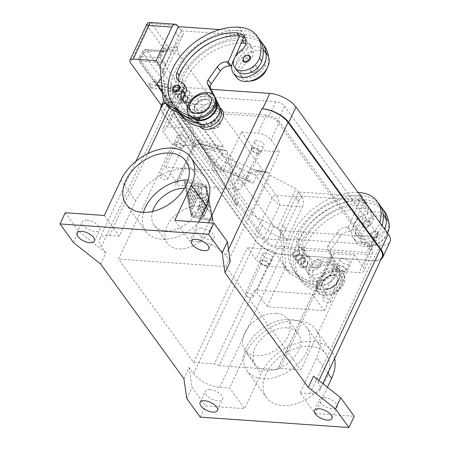 <?xml version="1.0" encoding="UTF-8"?>
<svg xmlns="http://www.w3.org/2000/svg" width="450" height="450" viewBox="0 0 450 450"><rect width="100%" height="100%" fill="white"/><g stroke="black" fill="none" stroke-linecap="round" stroke-linejoin="round"><path stroke-width="0.34" stroke-dasharray="2.25 1.69" d="M324.287 397.541A9.585 4.427 -154.9 0 0 319.736 399.161A9.585 4.427 -154.9 0 0 323.038 405.135A9.585 4.427 -154.9 0 0 332.544 408.909A9.585 4.427 -154.9 0 0 337.095 407.289A9.585 4.427 -154.9 0 0 333.793 401.316A9.585 4.427 -154.9 0 0 324.287 397.541M209.925 389.565A9.585 4.427 -154.9 0 0 205.374 391.185A9.585 4.427 -154.9 0 0 208.676 397.159A9.585 4.427 -154.9 0 0 218.183 400.933A9.585 4.427 -154.9 0 0 222.733 399.313A9.585 4.427 -154.9 0 0 219.431 393.339A9.585 4.427 -154.9 0 0 209.925 389.565M86.867 220.134A9.585 4.427 -154.9 0 0 82.316 221.749A9.585 4.427 -154.9 0 0 85.618 227.722A9.585 4.427 -154.9 0 0 95.124 231.497A9.585 4.427 -154.9 0 0 99.675 229.882A9.585 4.427 -154.9 0 0 96.373 223.909A9.585 4.427 -154.9 0 0 86.867 220.134M201.229 228.111A9.585 4.427 -154.9 0 0 196.678 229.725A9.585 4.427 -154.9 0 0 199.98 235.699A9.585 4.427 -154.9 0 0 209.486 239.473A9.585 4.427 -154.9 0 0 214.037 237.859A9.585 4.427 -154.9 0 0 210.735 231.879A9.585 4.427 -154.9 0 0 201.229 228.111M257.867 153.09A4.286 1.98 25.1 0 1 253.614 151.403A4.286 1.98 25.1 0 1 252.135 148.731A4.286 1.98 25.1 0 1 254.171 148.005A4.286 1.98 25.1 0 1 258.424 149.692A4.286 1.98 25.1 0 1 259.898 152.364A4.286 1.98 25.1 0 1 257.867 153.09M239.091 180.197A4.286 1.98 -154.9 0 0 237.054 180.922A4.286 1.98 -154.9 0 0 238.534 183.594A4.286 1.98 -154.9 0 0 242.786 185.282A4.286 1.98 -154.9 0 0 244.822 184.556A4.286 1.98 -154.9 0 0 243.343 181.884A4.286 1.98 -154.9 0 0 239.091 180.197M257.046 140.451A5.226 2.413 -154.9 0 0 254.565 141.328A5.226 2.413 -154.9 0 0 256.365 144.591A5.226 2.413 -154.9 0 0 261.546 146.649A5.226 2.413 -154.9 0 0 264.032 145.766A5.226 2.413 -154.9 0 0 262.226 142.509A5.226 2.413 -154.9 0 0 257.046 140.451M258.272 153.647A5.226 2.413 25.1 0 1 253.086 151.588A5.226 2.413 25.1 0 1 251.286 148.331A5.226 2.413 25.1 0 1 253.766 147.448A5.226 2.413 25.1 0 1 258.952 149.507A5.226 2.413 25.1 0 1 260.752 152.764A5.226 2.413 25.1 0 1 258.272 153.647M266.209 265.483A4.286 1.98 25.1 0 1 261.962 263.796A4.286 1.98 25.1 0 1 260.483 261.124A4.286 1.98 25.1 0 1 262.519 260.398A4.286 1.98 25.1 0 1 266.771 262.086A4.286 1.98 25.1 0 1 268.245 264.757A4.286 1.98 25.1 0 1 266.209 265.483M247.438 292.59A4.286 1.98 -154.9 0 0 245.402 293.316A4.286 1.98 -154.9 0 0 246.881 295.988A4.286 1.98 -154.9 0 0 251.128 297.675A4.286 1.98 -154.9 0 0 253.164 296.949A4.286 1.98 -154.9 0 0 251.691 294.277A4.286 1.98 -154.9 0 0 247.438 292.59M265.393 252.844A5.226 2.413 -154.9 0 0 262.907 253.727A5.226 2.413 -154.9 0 0 264.713 256.984A5.226 2.413 -154.9 0 0 269.893 259.043A5.226 2.413 -154.9 0 0 272.379 258.159A5.226 2.413 -154.9 0 0 270.574 254.903A5.226 2.413 -154.9 0 0 265.393 252.844M266.614 266.04A5.226 2.413 25.1 0 1 261.433 263.981A5.226 2.413 25.1 0 1 259.633 260.724A5.226 2.413 25.1 0 1 262.114 259.841A5.226 2.413 25.1 0 1 267.294 261.9A5.226 2.413 25.1 0 1 269.1 265.157A5.226 2.413 25.1 0 1 266.614 266.04M343.406 270.866A4.286 1.98 25.1 0 1 339.154 269.179A4.286 1.98 25.1 0 1 337.674 266.507A4.286 1.98 25.1 0 1 339.711 265.781A4.286 1.98 25.1 0 1 343.963 267.469A4.286 1.98 25.1 0 1 345.442 270.141A4.286 1.98 25.1 0 1 343.406 270.866M324.63 297.973A4.286 1.98 -154.9 0 0 322.599 298.699A4.286 1.98 -154.9 0 0 324.073 301.371A4.286 1.98 -154.9 0 0 328.326 303.058A4.286 1.98 -154.9 0 0 330.362 302.338A4.286 1.98 -154.9 0 0 328.882 299.661A4.286 1.98 -154.9 0 0 324.63 297.973M342.585 258.227A5.226 2.413 -154.9 0 0 340.104 259.11A5.226 2.413 -154.9 0 0 341.904 262.367A5.226 2.413 -154.9 0 0 347.091 264.426A5.226 2.413 -154.9 0 0 349.571 263.543A5.226 2.413 -154.9 0 0 347.771 260.286A5.226 2.413 -154.9 0 0 342.585 258.227M343.811 271.423A5.226 2.413 25.1 0 1 338.625 269.364A5.226 2.413 25.1 0 1 336.825 266.108A5.226 2.413 25.1 0 1 339.306 265.224A5.226 2.413 25.1 0 1 344.492 267.283A5.226 2.413 25.1 0 1 346.292 270.54A5.226 2.413 25.1 0 1 343.811 271.423M180.669 147.707A4.286 1.98 25.1 0 1 176.422 146.019A4.286 1.98 25.1 0 1 174.943 143.342A4.286 1.98 25.1 0 1 176.979 142.622A4.286 1.98 25.1 0 1 181.226 144.309A4.286 1.98 25.1 0 1 182.706 146.981A4.286 1.98 25.1 0 1 180.669 147.707M161.899 174.814A4.286 1.98 -154.9 0 0 159.862 175.539A4.286 1.98 -154.9 0 0 161.342 178.211A4.286 1.98 -154.9 0 0 165.589 179.899A4.286 1.98 -154.9 0 0 167.625 179.173A4.286 1.98 -154.9 0 0 166.146 176.501A4.286 1.98 -154.9 0 0 161.899 174.814M179.854 135.067A5.226 2.413 -154.9 0 0 177.368 135.945A5.226 2.413 -154.9 0 0 179.173 139.207A5.226 2.413 -154.9 0 0 184.354 141.266A5.226 2.413 -154.9 0 0 186.834 140.383A5.226 2.413 -154.9 0 0 185.034 137.121A5.226 2.413 -154.9 0 0 179.854 135.067M181.074 148.264A5.226 2.413 25.1 0 1 175.894 146.205A5.226 2.413 25.1 0 1 174.088 142.948A5.226 2.413 25.1 0 1 176.574 142.065A5.226 2.413 25.1 0 1 181.755 144.124A5.226 2.413 25.1 0 1 183.561 147.381A5.226 2.413 25.1 0 1 181.074 148.264M143.426 212.383A36.872 25.093 -36 0 0 145.721 231.232A36.872 25.093 -36 0 0 161.679 239.186A36.872 25.093 -36 0 0 199.423 221.456A36.872 25.093 -36 0 0 205.386 187.898A36.872 25.093 -36 0 0 189.428 179.949A36.872 25.093 -36 0 0 188.167 179.888M198.624 206.426A26.415 17.977 -36 0 0 171.585 219.127A26.415 17.977 -36 0 0 167.31 243.169A26.415 17.977 -36 0 0 178.746 248.867A26.415 17.977 -36 0 0 205.785 236.166A26.415 17.977 -36 0 0 210.06 212.124A26.415 17.977 -36 0 0 198.624 206.426M152.578 211.438A26.415 17.977 -36 0 0 154.181 225.09A26.415 17.977 -36 0 0 165.611 230.788A26.415 17.977 -36 0 0 192.656 218.087A26.415 17.977 -36 0 0 196.926 194.046A26.415 17.977 -36 0 0 185.49 188.347A26.415 17.977 -36 0 0 184.444 188.297M310.236 346.286A36.872 25.093 -36 0 0 272.492 364.011A36.872 25.093 -36 0 0 266.524 397.569A36.872 25.093 -36 0 0 282.488 405.517A36.872 25.093 -36 0 0 320.231 387.793A36.872 25.093 -36 0 0 326.194 354.234A36.872 25.093 -36 0 0 310.236 346.286M290.723 319.421A36.872 25.093 -36 0 0 252.979 337.151A36.872 25.093 -36 0 0 247.016 370.71A36.872 25.093 -36 0 0 262.974 378.658A36.872 25.093 -36 0 0 300.724 360.928A36.872 25.093 -36 0 0 306.686 327.375A36.872 25.093 -36 0 0 290.723 319.421M286.791 327.819A26.415 17.977 -36 0 0 259.751 340.521A26.415 17.977 -36 0 0 255.476 364.562A26.415 17.977 -36 0 0 266.912 370.26A26.415 17.977 -36 0 0 293.951 357.559A26.415 17.977 -36 0 0 298.226 333.517A26.415 17.977 -36 0 0 286.791 327.819M276.283 313.358A26.415 17.977 -36 0 0 249.244 326.059A26.415 17.977 -36 0 0 244.969 350.1A26.415 17.977 -36 0 0 256.404 355.798A26.415 17.977 -36 0 0 283.449 343.097A26.415 17.977 -36 0 0 287.719 319.05A26.415 17.977 -36 0 0 276.283 313.358M199.721 126.484A13.939 9.484 144 0 1 199.507 117.411A13.939 9.484 144 0 1 201.583 114.12A13.939 9.484 144 0 1 209.947 108.045A13.939 9.484 144 0 1 220.005 108.079M200.526 116.016A11.329 7.706 144 0 1 202.208 113.338A11.329 7.706 144 0 1 209.008 108.399A11.329 7.706 144 0 1 219.105 117.309A11.329 7.706 144 0 1 205.554 125.758A11.329 7.706 144 0 1 200.526 116.016M219.881 124.914A5.226 3.555 -36 0 0 219.825 121.545A5.226 3.555 -36 0 0 215.528 120.696A5.226 3.555 -36 0 0 211.303 124.318A5.226 3.555 -36 0 0 211.365 127.688A5.226 3.555 -36 0 0 215.662 128.537A5.226 3.555 -36 0 0 219.881 124.914M219.729 124.706A5.226 3.555 -36 0 0 219.673 121.337A5.226 3.555 -36 0 0 215.376 120.487A5.226 3.555 -36 0 0 211.157 124.11A5.226 3.555 -36 0 0 211.213 127.479A5.226 3.555 -36 0 0 215.511 128.329A5.226 3.555 -36 0 0 219.729 124.706M309.808 269.286A13.939 9.484 -36 0 0 322.234 280.249A13.939 9.484 -36 0 0 330.604 274.168A13.939 9.484 -36 0 0 332.679 270.877A13.939 9.484 -36 0 0 326.492 258.885A13.939 9.484 -36 0 0 309.808 269.286M313.076 270.984A11.329 7.706 -36 0 0 323.173 279.894A11.329 7.706 -36 0 0 329.974 274.956A11.329 7.706 -36 0 0 331.661 272.278A11.329 7.706 -36 0 0 326.632 262.536A11.329 7.706 -36 0 0 313.076 270.984M312.306 263.379A5.226 3.555 -36 0 0 312.362 266.749A5.226 3.555 -36 0 0 316.659 267.598A5.226 3.555 -36 0 0 320.878 263.976A5.226 3.555 -36 0 0 320.822 260.606A5.226 3.555 -36 0 0 316.524 259.757A5.226 3.555 -36 0 0 312.306 263.379M321.03 264.184A5.226 3.555 144 0 1 316.811 267.801A5.226 3.555 144 0 1 312.514 266.957A5.226 3.555 144 0 1 312.452 263.582A5.226 3.555 144 0 1 316.671 259.965A5.226 3.555 144 0 1 320.974 260.809A5.226 3.555 144 0 1 321.03 264.184M214.774 96.806A15.682 10.671 -36 0 0 201.881 94.264A15.682 10.671 -36 0 0 189.219 105.12A15.682 10.671 -36 0 0 189.399 115.234M209.458 106.83A8.713 5.929 -36 0 0 209.362 101.211A8.713 5.929 -36 0 0 202.196 99.799A8.713 5.929 -36 0 0 195.165 105.829A8.713 5.929 -36 0 0 195.261 111.448A8.713 5.929 -36 0 0 202.427 112.86A8.713 5.929 -36 0 0 209.458 106.83M194.94 105.519A8.713 5.929 144 0 1 201.971 99.489A8.713 5.929 144 0 1 209.138 100.901A8.713 5.929 144 0 1 209.233 106.521A8.713 5.929 144 0 1 202.202 112.551A8.713 5.929 144 0 1 195.036 111.139A8.713 5.929 144 0 1 194.94 105.519M233.983 59.383A19.17 13.044 144 0 1 247.781 47.886A8.713 5.929 144 0 1 243.439 53.488A14.811 10.08 -36 0 0 236.138 62.786A14.811 10.08 -36 0 0 236.97 70.639M189.647 115.56A55.761 37.946 -36 0 0 197.393 116.826A13.067 8.893 -36 0 0 207.664 113.434A13.067 8.893 -36 0 0 212.889 98.651A13.067 8.893 -36 0 0 196.959 99.225A12.195 8.303 144 0 1 189.416 102.347M245.863 40.973A17.426 11.857 144 0 1 249.531 43.836A17.426 11.857 144 0 1 250.971 51.233A8.713 5.929 144 0 1 250.785 52.014A8.713 5.929 144 0 1 246.442 57.623A14.811 10.08 -36 0 0 239.136 66.921A14.811 10.08 -36 0 0 239.974 74.773A14.811 10.08 -36 0 0 253.102 76.837A14.811 10.08 -36 0 0 264.774 65.216A41.22 28.046 -36 0 0 266.169 53.376A41.22 28.046 -36 0 0 266.124 52.959M245.812 43.38A17.426 11.857 144 0 1 251.781 46.935A17.426 11.857 144 0 1 253.221 54.332A8.713 5.929 144 0 1 248.692 60.722A14.811 10.08 -36 0 0 241.386 70.02A14.811 10.08 -36 0 0 242.224 77.873A14.811 10.08 -36 0 0 249.756 81.09M198.169 123.514A55.761 37.946 -36 0 0 202.646 124.059A13.067 8.893 -36 0 0 212.917 120.662A13.067 8.893 -36 0 0 218.138 105.879A13.067 8.893 -36 0 0 202.213 106.459A12.195 8.303 144 0 1 187.346 106.999A12.195 8.303 144 0 1 188.111 97.509A8.713 5.929 -36 0 0 188.662 90.731A8.713 5.929 -36 0 0 186.182 89.072A12.195 8.303 144 0 1 182.717 86.754A12.195 8.303 144 0 1 182.233 79.689A48.791 33.204 144 0 1 241.987 40.078A17.426 11.857 144 0 1 242.488 40.123M267.463 54.804A19.17 13.044 -36 0 0 266.169 53.376A19.17 13.044 144 0 0 250.785 52.014A19.17 13.044 -36 0 0 236.233 64.969A19.17 13.044 -36 0 0 236.447 77.332M263.171 49.241A19.17 13.044 -36 0 0 247.781 47.886A8.713 5.929 144 0 0 247.967 47.098A17.426 11.857 144 0 0 246.527 39.701A17.426 11.857 144 0 0 245.216 38.289M257.782 69.418A4.354 2.964 -36 0 0 257.732 66.606A4.354 2.964 -36 0 0 255.847 65.666A4.354 2.964 -36 0 0 251.387 67.764A4.354 2.964 -36 0 0 250.684 71.724A4.354 2.964 -36 0 0 252.568 72.664A4.354 2.964 -36 0 0 257.782 69.418M243.18 61.397A4.354 2.964 144 0 1 243.883 57.431A4.354 2.964 144 0 1 248.344 55.339A4.354 2.964 144 0 1 250.228 56.278M187.436 99.203A4.354 2.964 -36 0 0 187.386 96.39A4.354 2.964 -36 0 0 185.501 95.451A4.354 2.964 -36 0 0 181.041 97.549A4.354 2.964 -36 0 0 180.338 101.509A4.354 2.964 -36 0 0 182.222 102.448A4.354 2.964 -36 0 0 187.436 99.203M172.834 91.181A4.354 2.964 144 0 1 173.537 87.216A4.354 2.964 144 0 1 177.998 85.123A4.354 2.964 144 0 1 179.882 86.062M317.981 282.409A15.682 10.671 -36 0 0 318.161 292.522A15.682 10.671 -36 0 0 331.054 295.065A15.682 10.671 -36 0 0 343.716 284.203A15.682 10.671 -36 0 0 343.536 274.089A15.682 10.671 -36 0 0 330.643 271.547A15.682 10.671 -36 0 0 317.981 282.409M321.744 283.849A12.195 8.303 -36 0 0 327.161 294.345A12.195 8.303 -36 0 0 341.758 285.244A12.195 8.303 -36 0 0 336.336 274.748A12.195 8.303 -36 0 0 321.744 283.849M317.233 281.374A15.682 10.671 -36 0 0 317.407 291.488A15.682 10.671 -36 0 0 330.306 294.03A15.682 10.671 -36 0 0 342.962 283.168A15.682 10.671 -36 0 0 342.787 273.054A15.682 10.671 -36 0 0 329.895 270.512A15.682 10.671 -36 0 0 317.233 281.374M337.022 282.459A8.713 5.929 144 0 1 329.985 288.495A8.713 5.929 144 0 1 322.824 287.083A8.713 5.929 144 0 1 322.723 281.464A8.713 5.929 144 0 1 329.76 275.428A8.713 5.929 144 0 1 336.921 276.84A8.713 5.929 144 0 1 337.022 282.459M322.948 281.773A8.713 5.929 -36 0 0 323.049 287.392A8.713 5.929 -36 0 0 330.21 288.804A8.713 5.929 -36 0 0 337.247 282.769A8.713 5.929 -36 0 0 337.146 277.155A8.713 5.929 -36 0 0 329.985 275.738A8.713 5.929 -36 0 0 322.948 281.773M384.761 211.764A41.22 28.046 -36 0 0 366.919 202.882A55.761 37.946 -36 0 0 309.836 229.691A55.761 37.946 -36 0 0 300.819 280.44A55.761 37.946 -36 0 0 324.956 292.461A13.067 8.893 -36 0 0 335.228 289.063A13.067 8.893 -36 0 0 340.447 274.286A13.067 8.893 -36 0 0 324.517 274.86A12.195 8.303 144 0 1 309.651 275.4A12.195 8.303 144 0 1 310.421 265.911A8.713 5.929 -36 0 0 310.967 259.132A8.713 5.929 -36 0 0 308.492 257.473A12.195 8.303 144 0 1 305.021 255.156A12.195 8.303 144 0 1 304.543 248.091A48.791 33.204 144 0 1 364.298 208.479A17.426 11.857 144 0 1 371.841 212.237A17.426 11.857 144 0 1 373.275 219.634A8.713 5.929 144 0 1 368.752 226.024A14.811 10.08 -36 0 0 361.446 235.322A14.811 10.08 -36 0 0 362.278 243.174A14.811 10.08 -36 0 0 375.407 245.239A14.811 10.08 -36 0 0 387.084 233.618A41.22 28.046 -36 0 0 388.479 221.777M387.473 233.004A19.17 13.044 144 0 1 371.959 245.841A19.17 13.044 144 0 1 356.501 242.634A19.17 13.044 144 0 1 356.287 230.271A19.17 13.044 144 0 1 370.839 217.316A8.713 5.929 144 0 1 366.502 222.924A14.811 10.08 -36 0 0 359.196 232.222A14.811 10.08 -36 0 0 360.028 240.075A14.811 10.08 -36 0 0 373.157 242.139A14.811 10.08 -36 0 0 384.834 230.518A41.22 28.046 -36 0 0 386.229 218.678A19.17 13.044 144 0 1 387.523 220.106M332.978 285.964A13.067 8.893 -36 0 0 338.197 271.187A13.067 8.893 -36 0 0 322.267 271.761A12.195 8.303 144 0 1 307.401 272.301A12.195 8.303 144 0 1 308.171 262.811A8.713 5.929 -36 0 0 308.717 256.033A8.713 5.929 -36 0 0 306.242 254.374A12.195 8.303 144 0 1 302.771 252.056A12.195 8.303 144 0 1 302.293 244.991A48.791 33.204 144 0 1 362.042 205.38A17.426 11.857 144 0 1 362.548 205.425L351.343 231.373L349.914 231.272A8.713 5.929 -36 0 0 340.346 236.301L331.245 249.289A5.226 3.555 -36 0 0 330.564 253.17L339.497 271.665A13.939 9.484 144 0 1 334.266 285.705A13.939 9.484 144 0 1 318.639 289.041L318.223 288.816A55.761 37.946 -36 0 0 322.706 289.361A13.067 8.893 -36 0 0 332.978 285.964M383.226 214.543A19.17 13.044 -36 0 0 367.836 213.188A8.713 5.929 144 0 1 363.499 218.79A14.811 10.08 -36 0 0 356.192 228.088A14.811 10.08 -36 0 0 357.024 235.941A14.811 10.08 -36 0 0 370.159 238.005A14.811 10.08 -36 0 0 381.831 226.384A41.22 28.046 -36 0 0 382.078 225.574M358.037 192.471A55.761 37.946 -36 0 0 301.815 219.977A55.761 37.946 -36 0 0 293.316 270.107A55.761 37.946 -36 0 0 317.452 282.127A13.067 8.893 -36 0 0 327.724 278.736A13.067 8.893 -36 0 0 332.944 263.953A13.067 8.893 -36 0 0 317.014 264.527A12.195 8.303 144 0 1 302.147 265.067A12.195 8.303 144 0 1 302.918 255.578A8.713 5.929 -36 0 0 303.463 248.799A8.713 5.929 -36 0 0 300.988 247.146A12.195 8.303 144 0 1 297.517 244.822A12.195 8.303 144 0 1 297.039 237.763A48.791 33.204 144 0 1 356.794 198.146A17.426 11.857 144 0 1 364.337 201.904A17.426 11.857 144 0 1 365.771 209.301A8.713 5.929 144 0 1 361.249 215.691A14.811 10.08 -36 0 0 353.942 224.989A14.811 10.08 -36 0 0 354.774 232.841A14.811 10.08 -36 0 0 367.909 234.906A14.811 10.08 -36 0 0 379.581 223.284A41.22 28.046 -36 0 0 379.828 222.474M379.507 204.536A41.22 28.046 -36 0 0 361.665 195.649A55.761 37.946 -36 0 0 353.284 195.784A55.761 37.946 -36 0 0 301.629 226.164A55.761 37.946 -36 0 0 295.566 273.206A55.761 37.946 -36 0 0 296.803 274.776A55.761 37.946 -36 0 0 315.225 284.681A55.761 37.946 -36 0 0 319.702 285.227A13.067 8.893 -36 0 0 329.974 281.835A13.067 8.893 -36 0 0 335.194 267.053A13.067 8.893 -36 0 0 319.264 267.626A12.195 8.303 144 0 1 304.397 268.166A12.195 8.303 144 0 1 305.168 258.677A8.713 5.929 -36 0 0 305.719 251.899A8.713 5.929 -36 0 0 303.238 250.245A12.195 8.303 144 0 1 299.767 247.922A12.195 8.303 144 0 1 299.289 240.862A48.791 33.204 144 0 1 359.044 201.246A17.426 11.857 144 0 1 359.544 201.291L361.671 196.369L298.44 191.959L295.673 197.55L298.676 201.684L301.438 196.093L356.282 199.918A55.761 37.946 -36 0 0 304.627 230.299A55.761 37.946 -36 0 0 298.569 277.341A55.761 37.946 -36 0 0 299.801 278.91L290.447 273.876A17.426 11.857 144 0 1 287.572 271.395A17.426 11.857 144 0 1 285.986 267.041L283.084 235.282L285.705 229.686L282.701 225.551L280.08 231.154L282.983 262.912A17.426 11.857 -36 0 0 284.569 267.261A17.426 11.857 -36 0 0 287.443 269.741L315.641 284.906A13.939 9.484 -36 0 0 331.267 281.571A13.939 9.484 -36 0 0 336.493 267.536L327.561 249.036A5.226 3.555 144 0 1 328.241 245.154L337.343 232.166A8.713 5.929 144 0 1 346.911 227.143L348.345 227.239L359.544 201.291A17.426 11.857 144 0 1 366.587 205.003A17.426 11.857 144 0 1 368.027 212.4A8.713 5.929 144 0 1 367.836 213.188A19.17 13.044 -36 0 0 353.289 226.142A19.17 13.044 -36 0 0 353.503 238.5A19.17 13.044 -36 0 0 368.961 241.706A19.17 13.044 -36 0 0 384.474 228.876M365.119 227.638A4.354 2.964 144 0 1 363.234 226.699A4.354 2.964 144 0 1 363.938 222.733A4.354 2.964 144 0 1 368.398 220.641A4.354 2.964 144 0 1 370.282 221.58A4.354 2.964 144 0 1 370.333 224.387A4.354 2.964 144 0 1 365.119 227.638M375.902 230.968A4.354 2.964 -36 0 0 371.441 233.066A4.354 2.964 -36 0 0 370.738 237.026A4.354 2.964 -36 0 0 372.623 237.966A4.354 2.964 -36 0 0 377.837 234.72A4.354 2.964 -36 0 0 377.786 231.907A4.354 2.964 -36 0 0 375.902 230.968M294.778 257.423A4.354 2.964 144 0 1 292.894 256.483A4.354 2.964 144 0 1 293.597 252.518A4.354 2.964 144 0 1 298.058 250.425A4.354 2.964 144 0 1 299.942 251.364A4.354 2.964 144 0 1 299.993 254.171A4.354 2.964 144 0 1 294.778 257.423M305.561 260.752A4.354 2.964 -36 0 0 301.101 262.851A4.354 2.964 -36 0 0 300.397 266.811A4.354 2.964 -36 0 0 302.282 267.75A4.354 2.964 -36 0 0 307.496 264.504A4.354 2.964 -36 0 0 307.446 261.692A4.354 2.964 -36 0 0 305.561 260.752M223.116 155.323A3.488 2.374 -36 0 0 220.764 155.638A3.488 2.374 -36 0 0 218.739 157.365L143.499 53.769A3.488 2.374 144 0 1 145.524 52.048A3.488 2.374 144 0 1 147.876 51.733L223.116 155.323L226.496 157.832L250.256 167.608L254.273 169.701L251.764 173.863L253.024 174.572L254.908 174.729A3.488 1.463 129 0 1 258.317 171.343A10.457 4.826 25.1 0 1 260.612 173.7A3.488 2.374 -36 0 0 258.204 174.375A3.488 2.374 -36 0 0 256.438 176.299A6.969 3.217 -154.9 0 0 254.908 174.729A3.488 2.126 -89.9 0 1 257.006 170.657A3.488 2.126 -89.9 0 1 257.023 170.657L257.271 170.685A3.488 2.126 -89.9 0 0 257.13 170.662A3.488 2.126 -89.9 0 0 257.023 170.657M251.764 173.863L249.182 172.277L225.416 162.501L221.597 160.245L218.739 157.365L215.027 162.613A3.488 2.374 -36 0 0 214.521 164.739A3.488 2.374 -36 0 0 214.791 165.341A3.488 2.374 -36 0 0 214.791 165.347A3.488 2.374 -36 0 0 215.826 166.022L140.867 62.814C140.209 61.819 140.366 61.324 141.339 61.318L159.57 62.46A3.488 2.762 -86.4 0 1 158.602 60.204A3.488 2.762 -86.4 0 1 159.165 57.69L140.94 56.548L139.258 57.246L140.062 59.406A3.488 2.374 -36 0 0 139.556 61.532A3.488 2.374 -36 0 0 139.826 62.134A3.488 2.374 -36 0 0 139.832 62.139A3.488 2.374 -36 0 0 140.867 62.814M226.496 157.832A3.488 1.552 -67.6 0 1 226.513 159.992A3.488 1.552 -67.6 0 1 225.416 162.501L221.704 167.749A3.488 1.552 -67.6 0 1 220.247 169.037A3.488 1.552 -67.6 0 1 219.667 169.031C218.593 168.947 214.881 165.864 214.791 165.336L139.832 62.139C138.51 59.631 138.347 57.938 139.343 57.054L142.779 51.418L143.499 53.769L140.062 59.406L215.027 162.613L217.879 165.499L221.704 167.749L246.516 177.958L250.273 180.439L253.142 183.347L249.851 182.362L244.485 179.235A3.488 1.552 -67.6 0 1 244.018 178.74L219.206 168.531L215.826 166.022M146.768 49.489C145.463 49.213 144.135 49.854 142.779 51.418L144.377 50.912L161.831 52.009L163.176 51.891L163.997 49.556A6.969 3.217 -154.9 0 0 163.294 48.049L147.589 26.421L146.694 24.497M250.256 167.608A3.488 1.552 -67.6 0 1 250.279 169.768A3.488 1.552 -67.6 0 1 249.182 172.277L246.516 177.958A3.488 1.552 -67.6 0 1 245.059 179.246A3.488 1.552 -67.6 0 1 244.479 179.241L219.667 169.031A3.488 1.552 -67.6 0 1 219.206 168.531M159.57 62.46L161.994 61.712L160.583 58.32L159.992 55.091L160.779 57.223L159.165 57.69L161.831 52.009A3.488 2.762 -86.4 0 1 163.727 50.602A3.488 2.762 -86.4 0 1 164.222 50.574A3.488 2.762 -86.4 0 1 164.239 50.574A3.488 2.762 -86.4 0 1 165.808 51.334L148.354 50.237C147.381 50.242 147.223 50.738 147.876 51.733M260.612 173.7L276.317 195.322L278.505 199.941L279.551 205.251L275.558 201.78L272.143 197.921L256.438 176.299L253.142 183.347M302.046 197.117A6.969 3.966 -86 0 1 303.401 201.679A6.969 3.966 -86 0 1 302.428 206.848L279.551 205.251L263.818 238.843A6.969 3.217 25.1 0 1 258.896 237.352A6.969 3.217 25.1 0 1 255.099 234.315L272.143 197.921A3.488 2.374 -36 0 1 273.909 196.003A3.488 2.374 -36 0 1 276.317 195.322L302.046 197.117L296.044 188.854L269.887 175.258L267.986 172.637L266.979 171.962L266.023 172.237L257.271 170.685A3.488 1.732 -82.3 0 1 257.473 170.691L257.473 170.691A3.488 1.732 -82.3 0 1 258.317 171.343L267.986 172.637M156.982 84.274L175.343 45.084L177.244 47.7L168.525 47.711A3.488 2.211 -90.2 0 1 169.352 49.629A3.488 1.463 -171 0 0 169.166 49.545A3.488 1.463 -171 0 0 163.997 49.556A3.488 2.942 -10.1 0 1 168.525 47.711A10.457 4.826 25.1 0 0 167.462 45.444A3.488 2.374 144 0 0 165.054 46.125A3.488 2.374 144 0 0 163.294 48.049L159.992 55.091M198.411 188.336L191.604 202.871A1.305 0.743 -86 0 1 190.952 203.4A1.305 0.743 -86 0 1 190.339 202.618L188.662 194.333A1.305 0.743 -86 0 1 189.461 192.504A1.305 0.743 -86 0 1 190.074 193.286L191.334 199.502L193.393 195.103L190.581 191.227A1.305 0.743 -86 0 1 190.389 189.748A1.305 0.743 -86 0 1 191.16 188.876A1.305 0.743 -86 0 1 191.559 189.129L194.377 193.005L196.436 188.606L192.628 187.841A1.305 0.743 -86 0 1 192.032 186.446A1.305 0.743 -86 0 1 192.864 185.243A1.305 0.743 -86 0 1 192.915 185.248L197.994 186.266A1.305 0.743 -86 0 1 198.411 188.336L198.129 188.319A1.305 0.743 94 0 0 197.708 186.244L192.628 185.231A1.305 0.743 94 0 0 192.578 185.226A1.305 0.743 94 0 0 191.745 186.429A1.305 0.743 94 0 0 192.341 187.824L196.149 188.584L194.091 192.982L191.278 189.107A1.305 0.743 94 0 0 190.873 188.854A1.305 0.743 94 0 0 190.102 189.726A1.305 0.743 94 0 0 190.294 191.211L193.106 195.081L191.047 199.479L189.787 193.269A1.305 0.743 94 0 0 189.174 192.487A1.305 0.743 94 0 0 188.376 194.316L190.052 202.596A1.305 0.743 94 0 0 190.665 203.377A1.305 0.743 94 0 0 191.317 202.849L198.129 188.319M191.047 199.479L191.334 199.502M193.106 195.081L193.393 195.103M194.091 192.982L194.377 193.005M196.149 188.584L196.436 188.606M208.305 206.511A1.305 0.743 94 0 0 208.44 205.172A1.305 0.743 94 0 0 207.833 204.435A1.305 0.743 94 0 0 207.18 204.964L202.753 214.408A1.305 0.743 94 0 0 202.618 215.747A1.305 0.743 94 0 0 203.226 216.484A1.305 0.743 94 0 0 203.878 215.955L208.305 206.511L204.165 215.977A1.305 0.743 -86 0 1 203.513 216.506A1.305 0.743 -86 0 1 202.905 215.769A1.305 0.743 -86 0 1 203.04 214.425L207.461 204.981A1.305 0.743 -86 0 1 208.119 204.452A1.305 0.743 -86 0 1 208.727 205.194A1.305 0.743 -86 0 1 208.592 206.533M212.456 219.623L192.139 215.561L185.445 182.43L205.757 186.491L212.456 219.623L192.139 215.561M191.852 215.544L185.445 182.43M185.158 182.413L205.757 186.491M205.47 186.474L212.169 219.6M213.581 221.175L191.571 216.776L184.314 180.883L206.325 185.282L213.294 221.153L206.038 185.259L184.033 180.861L191.289 216.754L213.294 221.153M191.289 216.754L191.571 216.776M184.033 180.861L184.314 180.883M206.038 185.259L206.325 185.282M207.472 201.009L200.779 215.303A1.305 0.743 -86 0 1 200.126 215.831A1.305 0.743 -86 0 1 200.07 215.82L193.129 214.436A1.305 0.743 -86 0 1 192.538 213.041A1.305 0.743 -86 0 1 193.365 211.832A1.305 0.743 -86 0 1 193.421 211.843L199.941 213.143L206.347 199.463A1.305 0.743 -86 0 1 207 198.934A1.305 0.743 -86 0 1 207.607 199.671A1.305 0.743 -86 0 1 207.472 201.009L207.186 200.993A1.305 0.743 94 0 0 207.321 199.654A1.305 0.743 94 0 0 206.713 198.911A1.305 0.743 94 0 0 206.061 199.44L199.654 213.126L193.134 211.821A1.305 0.743 94 0 0 193.084 211.815A1.305 0.743 94 0 0 192.251 213.019A1.305 0.743 94 0 0 192.847 214.414L199.789 215.803A1.305 0.743 94 0 0 199.839 215.809A1.305 0.743 94 0 0 200.492 215.28L207.186 200.993M199.654 213.126L199.941 213.143M199.935 198.928L200.284 192.251L192.724 208.389A1.305 0.743 -86 0 1 192.071 208.918A1.305 0.743 -86 0 1 191.464 208.181A1.305 0.743 -86 0 1 191.599 206.843L200.672 187.464A1.305 0.743 -86 0 1 201.324 186.936A1.305 0.743 -86 0 1 201.982 188.252L201.611 195.345L205.571 193.196A1.305 0.743 -86 0 1 205.83 193.134A1.305 0.743 -86 0 1 206.438 193.871A1.305 0.743 -86 0 1 206.303 195.216L199.553 209.621A1.305 0.743 -86 0 1 198.9 210.15A1.305 0.743 -86 0 1 198.292 209.413A1.305 0.743 -86 0 1 198.428 208.074L203.659 196.903L199.648 198.906L203.372 196.881L198.141 208.052A1.305 0.743 94 0 0 198.006 209.391A1.305 0.743 94 0 0 198.613 210.133A1.305 0.743 94 0 0 199.266 209.604L206.016 195.193A1.305 0.743 94 0 0 206.151 193.854A1.305 0.743 94 0 0 205.543 193.112A1.305 0.743 94 0 0 205.284 193.174L201.324 195.328L201.696 188.229A1.305 0.743 94 0 0 201.043 186.913A1.305 0.743 94 0 0 200.385 187.442L191.312 206.82A1.305 0.743 94 0 0 191.177 208.159A1.305 0.743 94 0 0 191.784 208.901A1.305 0.743 94 0 0 192.437 208.373L199.997 192.234L199.648 198.906M199.997 192.234L200.284 192.251M201.324 195.328L201.611 195.345M203.372 196.881L203.659 196.903M183.921 378.72L189.163 367.521L193.669 373.719A20.908 9.658 -154.9 0 0 219.825 387.315L229.607 387.996L244.614 408.662L261.107 373.444L246.099 352.783L229.607 387.996M100.631 264.043L105.874 252.844L101.374 246.645L163.665 113.676L255.954 240.75A20.908 9.658 -154.9 0 0 282.116 254.346L372.173 260.623A20.908 9.658 -154.9 0 0 382.106 257.096M163.176 51.891L163.53 51.351L163.176 51.891A3.488 3.234 -128.7 0 1 163.997 50.873A3.488 3.234 -128.7 0 1 164.008 50.861A3.488 3.234 -128.7 0 1 167.963 50.867L169.352 49.629L177.896 50.901L178.532 54.079L167.963 50.867L165.808 51.334M178.532 54.079L264.071 171.861L254.273 169.701L257.271 170.685M150.097 22.5L151.757 23.822L167.462 45.444M264.071 171.861L264.926 172.496L266.023 172.237M177.244 47.7L177.896 50.901M162.388 91.716L251.528 214.447L269.887 175.258M154.507 81.011L148.421 83.981L150.806 88.065L157.32 84.881L154.108 80.904L157.32 84.881M193.573 146.953L200.087 143.769L196.875 139.798L197.28 139.899L191.627 142.661L160.464 89.212L157.247 85.236L157.652 85.343L193.573 146.953L226.682 150.784L199.688 143.662L196.875 139.798L223.875 146.914L195.148 143.589L187.054 96.221L160.059 89.1L157.247 85.236M157.652 85.343L160.464 89.212M197.28 139.899L200.087 143.769M200.419 144.231L236.323 205.808L235.749 203.878L203.231 148.101L200.019 144.124L203.231 148.101M235.749 203.878L238.269 204.542L229.826 155.109L202.832 147.988L200.019 144.124L227.014 151.239L236.306 205.616M150.941 88.082L183.915 91.896L156.915 84.774L154.108 80.904L181.102 88.026L150.188 84.448L150.767 87.834M191.627 142.661L195.148 143.589M236.43 205.785L238.269 204.542M148.421 83.981L150.188 84.448M157.247 85.23L184.247 92.351L193.534 146.722M226.682 150.784L227.014 151.239M187.054 96.221L223.875 146.914M183.915 91.896L184.247 92.351M161.994 61.712L181.102 88.026M229.826 155.109L249.851 182.362M161.443 105.362L255.099 234.315M251.528 214.447L277.684 228.043L286.689 240.441L263.818 238.843M161.179 78.508L165.133 73.074L160.042 66.066M178.329 26.775L183.493 33.879L175.343 45.084M165.133 73.074L183.493 33.879M162.591 60.367L165.504 64.373L178.616 36.383L175.618 32.248M260.814 41.4A41.22 28.046 -36 0 0 244.609 34.481A55.761 37.946 -36 0 0 236.227 34.616L181.384 30.791L178.616 36.383M239.49 35.989L241.611 31.067L244.614 35.201L236.227 34.616A55.761 37.946 -36 0 0 184.573 64.997A55.761 37.946 -36 0 0 178.509 112.039A55.761 37.946 -36 0 0 179.747 113.608M165.504 64.373L163.024 69.986L165.926 101.739A17.426 11.857 -36 0 0 167.513 106.093M178.763 36.388L175.759 32.259M295.819 197.561L298.817 201.69M298.676 201.684L285.559 229.674M318.223 288.816L299.801 278.91A55.761 37.946 -36 0 0 318.223 288.816M280.08 231.154L283.084 235.282M282.701 225.551L285.705 229.686M298.44 191.959L301.438 196.093M361.671 196.369L364.669 200.503L362.548 205.425A17.426 11.857 144 0 1 369.585 209.138A17.426 11.857 144 0 1 371.025 216.534A8.713 5.929 144 0 1 370.839 217.316A19.17 13.044 144 0 1 386.229 218.678A41.22 28.046 -36 0 0 386.184 218.261M380.869 206.702A41.22 28.046 -36 0 0 364.669 199.783A55.761 37.946 -36 0 0 356.282 199.918L364.669 200.503M348.345 227.239L351.343 231.373M282.561 225.546L295.673 197.55M219.847 29.554L233.224 30.482A55.761 37.946 -36 0 0 181.569 60.863A55.761 37.946 -36 0 0 175.511 107.904M185.659 86.597A8.713 5.929 -36 0 0 183.184 84.943A12.195 8.303 144 0 1 179.713 82.62A12.195 8.303 144 0 1 178.852 80.876M216.051 103.584A13.067 8.893 -36 0 0 215.139 101.751A13.067 8.893 -36 0 0 199.209 102.324A12.195 8.303 144 0 1 184.343 102.864A12.195 8.303 144 0 1 183.482 101.121M212.608 94.303L216.236 101.824M176.743 109.474L195.165 119.379M163.024 69.986L160.026 65.852M165.645 64.384L162.647 60.255M181.384 30.791L178.38 26.657M241.611 31.067L233.224 30.482A55.761 37.946 -36 0 1 241.611 30.347A41.22 28.046 -36 0 1 259.447 39.234M231.981 64.468L235.581 56.132M244.614 35.201L243.726 37.26M215.837 98.91L214.926 97.014M264.701 46.462A41.22 28.046 -36 0 0 246.859 37.581A55.761 37.946 -36 0 0 189.782 64.389A55.761 37.946 -36 0 0 180.765 115.138M266.923 68.619A14.811 10.08 -36 0 0 267.024 68.316A41.22 28.046 -36 0 0 268.425 56.475M220.388 108.979A13.067 8.893 -36 0 0 204.463 109.558A12.195 8.303 144 0 1 189.596 110.098A12.195 8.303 144 0 1 190.361 100.609A8.713 5.929 -36 0 0 190.912 93.831A8.713 5.929 -36 0 0 188.432 92.171A12.195 8.303 144 0 1 184.967 89.854A12.195 8.303 144 0 1 184.489 82.789A48.791 33.204 144 0 1 241.211 43.076M327.459 387.225L315.118 413.578L300.111 392.912L316.603 357.699A42.969 29.239 -36 0 0 316.119 329.985A42.969 29.239 -36 0 0 280.789 323.021A42.969 29.239 -36 0 0 246.099 352.783M334.598 358.515A42.969 29.239 -36 0 0 331.127 350.651A42.969 29.239 -36 0 0 295.796 343.682A42.969 29.239 -36 0 0 261.107 373.444M300.111 392.912L309.887 393.598A20.908 9.658 -154.9 0 0 319.821 390.071A20.908 9.658 -154.9 0 0 318.037 382.393L313.532 376.194M315.118 413.578L354.201 416.301M189.163 367.521L192.021 387.338L205.526 405.934L244.614 408.662M198.703 222.047L189.804 241.042L174.797 220.382M104.293 215.466L119.301 236.126L135.799 200.908A42.969 29.239 144 0 1 170.488 171.152A42.969 29.239 144 0 1 205.819 178.116M230.243 261.517L225.743 255.319A20.908 9.658 -154.9 0 0 199.586 241.723L189.804 241.042M165.206 102.915A20.908 9.658 25.1 0 1 171.096 102.426L219.156 105.772L171.81 102.471A20.908 9.658 -154.9 0 0 165.369 103.14M119.301 236.126L109.524 235.446A20.908 9.658 -154.9 0 0 99.591 238.972A20.908 9.658 -154.9 0 0 101.374 246.645M65.211 212.737L78.716 231.334L105.874 252.844M313.47 295.689A5.226 2.413 25.1 0 1 312.919 294.176L254.588 290.109A5.226 2.413 25.1 0 1 256.292 291.701L267.171 306.681L324.349 310.669L313.47 295.689L331.83 256.494A5.226 2.413 25.1 0 1 331.386 254.576A5.226 2.413 25.1 0 1 333.866 253.693L354.594 255.139L300.831 369.917L280.102 368.471A5.226 2.413 -154.9 0 0 277.622 369.354A5.226 2.413 -154.9 0 0 277.515 369.759L219.184 365.692L254.588 290.109M312.919 294.176L277.515 369.759M176.754 182.188A5.226 2.413 25.1 0 1 177.199 184.106A5.226 2.413 25.1 0 1 174.713 184.989L240.474 189.574A5.226 2.413 25.1 0 1 233.933 186.176L223.054 171.191L165.87 167.209L176.754 182.188L195.109 142.993A5.226 2.413 25.1 0 1 195.559 144.911A5.226 2.413 25.1 0 1 193.072 145.794L172.344 144.349L118.581 259.127L225.793 266.602L300.831 369.917M285.531 267.486L274.646 252.506A5.226 2.413 -154.9 0 0 268.11 249.109L247.382 247.663L256.011 259.543A10.457 4.826 -154.9 0 0 269.089 266.344L285.531 267.486L267.171 306.681M219.184 365.692A5.226 2.413 -154.9 0 0 214.346 363.881L193.618 362.436L118.581 259.127M165.87 167.209L184.23 128.014L195.109 142.993M193.618 362.436L247.382 247.663M324.349 310.669L342.709 271.474L359.151 272.621A10.457 4.826 -154.9 0 0 364.112 270.861A10.457 4.826 -154.9 0 0 363.223 267.019L354.594 255.139M342.709 271.474L331.83 256.494M241.414 132.002L252.292 146.981A5.226 2.413 -154.9 0 0 258.829 150.379L279.557 151.824L270.928 139.944A10.457 4.826 -154.9 0 0 257.85 133.149L241.414 132.002L223.054 171.191M225.793 266.602L279.557 151.824M184.23 128.014L167.794 126.866A10.457 4.826 -154.9 0 0 162.827 128.632A10.457 4.826 -154.9 0 0 163.716 132.469L172.344 144.349M279.456 121.748A10.457 4.826 -154.9 0 0 266.372 114.953L176.316 108.669A10.457 4.826 -154.9 0 0 171.349 110.436A10.457 4.826 -154.9 0 0 172.237 114.272L264.532 241.346A10.457 4.826 -154.9 0 0 277.611 248.147L367.673 254.424A10.457 4.826 -154.9 0 0 372.639 252.664A10.457 4.826 -154.9 0 0 371.745 248.828L279.456 121.748L270.928 139.944M161.882 106.003A20.908 9.658 -154.9 0 0 163.665 113.676M73.474 242.533L78.716 231.334M186.778 398.537L192.021 387.338M200.284 417.133L205.526 405.934M277.684 228.043L296.044 188.854M286.689 240.441L302.428 206.848M374.096 237.015A6.969 3.217 -154.9 0 0 377.409 235.839A6.969 3.217 -154.9 0 0 376.813 233.28L284.524 106.206A6.969 3.217 -154.9 0 0 275.805 101.672L184.314 95.293A6.969 3.217 -154.9 0 0 181.001 96.469A6.969 3.217 -154.9 0 0 181.597 99.028L273.892 226.102A6.969 3.217 -154.9 0 0 282.611 230.631L374.096 237.015L366.885 252.411L275.4 246.026A6.969 3.217 25.1 0 1 266.676 241.498L174.386 114.424A6.969 3.217 25.1 0 1 173.79 111.864A6.969 3.217 25.1 0 1 177.103 110.689L268.588 117.067A6.969 3.217 25.1 0 1 277.307 121.601L369.602 248.676A6.969 3.217 25.1 0 1 370.198 251.235A6.969 3.217 25.1 0 1 366.885 252.411M381.189 259.054A20.908 9.658 25.1 0 1 372.887 260.674L281.402 254.295A20.908 9.658 25.1 0 1 255.24 240.699L162.951 113.625A20.908 9.658 25.1 0 1 160.746 108.427M211.208 89.319L178.312 87.024A20.908 9.658 -154.9 0 0 168.379 90.551A20.908 9.658 -154.9 0 0 170.162 98.229L262.451 225.304A20.908 9.658 -154.9 0 0 288.613 238.899L380.104 245.278A20.908 9.658 -154.9 0 0 390.032 241.751M295.093 256.77A4.354 2.964 144 0 1 298.609 253.755A4.354 2.964 144 0 1 302.192 254.464A4.354 2.964 144 0 1 302.243 257.271A4.354 2.964 144 0 1 298.727 260.286A4.354 2.964 144 0 1 295.144 259.582A4.354 2.964 144 0 1 295.093 256.77M305.241 261.405A4.354 2.964 -36 0 0 305.196 258.593A4.354 2.964 -36 0 0 301.613 257.889A4.354 2.964 -36 0 0 298.097 260.904A4.354 2.964 -36 0 0 298.142 263.711A4.354 2.964 -36 0 0 301.725 264.42A4.354 2.964 -36 0 0 305.241 261.405M301.528 257.22A3.488 2.374 144 0 1 298.71 259.633A3.488 2.374 144 0 1 295.847 259.071A3.488 2.374 144 0 1 295.808 256.821A3.488 2.374 144 0 1 298.62 254.407A3.488 2.374 144 0 1 301.489 254.976A3.488 2.374 144 0 1 301.528 257.22M298.811 260.955A3.488 2.374 -36 0 0 298.851 263.205A3.488 2.374 -36 0 0 301.714 263.767A3.488 2.374 -36 0 0 304.526 261.354A3.488 2.374 -36 0 0 304.487 259.104A3.488 2.374 -36 0 0 301.624 258.542A3.488 2.374 -36 0 0 298.811 260.955M178.037 95.603A4.354 2.964 -36 0 0 178.088 98.409A4.354 2.964 -36 0 0 181.671 99.118A4.354 2.964 -36 0 0 185.186 96.103A4.354 2.964 -36 0 0 185.136 93.291A4.354 2.964 -36 0 0 181.553 92.587A4.354 2.964 -36 0 0 178.037 95.603M182.183 91.969A4.354 2.964 144 0 1 178.667 94.984A4.354 2.964 144 0 1 175.084 94.281A4.354 2.964 144 0 1 175.039 91.468A4.354 2.964 144 0 1 178.554 88.453A4.354 2.964 144 0 1 182.138 89.162A4.354 2.964 144 0 1 182.183 91.969M178.751 95.653A3.488 2.374 144 0 1 181.564 93.24A3.488 2.374 144 0 1 184.433 93.802A3.488 2.374 144 0 1 184.472 96.052A3.488 2.374 144 0 1 181.659 98.466A3.488 2.374 144 0 1 178.791 97.903A3.488 2.374 144 0 1 178.751 95.653M181.468 91.918A3.488 2.374 -36 0 0 181.429 89.674A3.488 2.374 -36 0 0 178.566 89.106A3.488 2.374 -36 0 0 175.753 91.519A3.488 2.374 -36 0 0 175.792 93.769A3.488 2.374 -36 0 0 178.656 94.331A3.488 2.374 -36 0 0 181.468 91.918M241.189 50.389L243.439 53.488M197.393 116.826L198.658 118.569M246.442 57.623L248.692 60.722M202.646 124.059L203.175 124.785M253.131 72.517A3.662 2.492 -36 0 0 257.507 69.789A3.662 2.492 -36 0 0 255.881 66.639A3.662 2.492 -36 0 0 251.505 69.373A3.662 2.492 -36 0 0 253.131 72.517M182.784 102.302A3.662 2.492 -36 0 0 187.166 99.574A3.662 2.492 -36 0 0 185.541 96.424A3.662 2.492 -36 0 0 181.159 99.157A3.662 2.492 -36 0 0 182.784 102.302M387.084 233.618L384.834 230.518M324.517 274.86L322.267 271.761M381.831 226.384L379.581 223.284M319.264 267.626L317.014 264.527M367.836 220.787A3.662 2.492 -36 0 0 363.459 223.515A3.662 2.492 -36 0 0 365.085 226.665A3.662 2.492 -36 0 0 369.461 223.931A3.662 2.492 -36 0 0 367.836 220.787M375.941 231.941A3.662 2.492 -36 0 0 371.559 234.675A3.662 2.492 -36 0 0 373.185 237.819A3.662 2.492 -36 0 0 377.567 235.091A3.662 2.492 -36 0 0 375.941 231.941M297.495 250.571A3.662 2.492 -36 0 0 293.113 253.299A3.662 2.492 -36 0 0 294.739 256.449A3.662 2.492 -36 0 0 299.121 253.716A3.662 2.492 -36 0 0 297.495 250.571M305.595 261.726A3.662 2.492 -36 0 0 301.219 264.459A3.662 2.492 -36 0 0 302.844 267.604A3.662 2.492 -36 0 0 307.221 264.876A3.662 2.492 -36 0 0 305.595 261.726M177.491 25.616L151.757 23.822A3.488 2.374 144 0 0 149.349 24.503A3.488 2.374 144 0 0 147.589 26.421L130.539 62.814M141.339 61.318A3.488 2.762 93.6 0 1 140.377 59.062A3.488 2.762 93.6 0 1 140.94 56.548L144.377 50.912A3.488 2.762 -86.4 0 1 146.273 49.511A3.488 2.762 -86.4 0 1 146.768 49.483A3.488 2.762 -86.4 0 1 146.784 49.483A3.488 2.762 -86.4 0 1 148.354 50.237M191.317 202.849L191.604 202.871M190.052 202.596L190.339 202.618M188.376 194.316L188.662 194.333M189.787 193.269L190.074 193.286M190.294 191.211L190.581 191.227M191.278 189.107L191.559 189.129M192.341 187.824L192.628 187.841M192.628 185.231L192.915 185.248M197.708 186.244L197.994 186.266M207.18 204.964L207.461 204.981M203.878 215.955L204.165 215.977M202.753 214.408L203.04 214.425M200.492 215.28L200.779 215.303M199.789 215.803L200.07 215.82M192.847 214.414L193.129 214.436M193.134 211.821L193.421 211.843M206.061 199.44L206.347 199.463M192.437 208.373L192.724 208.389M191.312 206.82L191.599 206.843M200.385 187.442L200.672 187.464M201.696 188.229L201.982 188.252M205.284 193.174L205.571 193.196M206.016 195.193L206.303 195.216M199.266 209.604L199.553 209.621M198.141 208.052L198.428 208.074M193.669 373.719L255.954 240.75M248.934 181.423L244.018 178.74M315.641 284.906L318.639 289.041M287.443 269.741L290.447 273.876M282.983 262.912L285.986 267.041M346.911 227.143L349.914 231.272M337.343 232.166L340.346 236.301M328.241 245.154L331.245 249.289M327.561 249.036L330.564 253.17M336.493 267.536L339.497 271.665M319.702 285.227L317.452 282.127M305.168 258.677L302.918 255.578M303.238 250.245L300.988 247.146M299.289 240.862L297.039 237.763M359.044 201.246L356.794 198.146M368.027 212.4L365.771 209.301M363.499 218.79L361.249 215.691M361.665 195.649L359.415 192.549M324.956 292.461L322.706 289.361M310.421 265.911L308.171 262.811M308.492 257.473L306.242 254.374M304.543 248.091L302.293 244.991M364.298 208.479L362.042 205.38M373.275 219.634L371.025 216.534M368.752 226.024L366.502 222.924M366.919 202.882L364.669 199.783M165.926 101.739L162.928 97.611M202.213 106.459L204.463 109.558M188.111 97.509L190.361 100.609M186.182 89.072L188.432 92.171M182.233 79.689L184.489 82.789M241.987 40.078L242.314 40.528M250.971 51.233L253.221 54.332M264.774 65.216L267.024 68.316M244.609 34.481L246.859 37.581M196.959 99.225L199.209 102.324M180.928 81.844L183.184 84.943M245.717 43.999L247.967 47.098M239.355 27.247L241.611 30.347M327.774 373.078L316.603 357.699M120.791 180.248L135.799 200.908M199.586 241.723L208.479 222.727M109.524 235.446L147.864 153.602M169.284 107.871L171.81 102.471M274.646 252.506L256.292 291.701M268.11 249.109L214.346 363.881M193.072 145.794L174.713 184.989M333.866 253.693L280.102 368.471M258.829 150.379L240.474 189.574M252.292 146.981L233.933 186.176M266.372 114.953L257.85 133.149M176.316 108.669L167.794 126.866M367.673 254.424L359.151 272.621M277.611 248.147L269.089 266.344M264.532 241.346L256.011 259.543M172.237 114.272L163.716 132.469M371.745 248.828L363.223 267.019M309.887 393.598L372.173 260.623M318.037 382.393L318.938 380.475M219.825 387.315L282.116 254.346M225.743 255.319L228.504 249.429M376.813 233.28L369.602 248.676M282.611 230.631L275.4 246.026M273.892 226.102L266.676 241.498M181.597 99.028L174.386 114.424M184.314 95.293L177.103 110.689M275.805 101.672L268.588 117.067M284.524 106.206L277.307 121.601M380.104 245.278L372.887 260.674M288.613 238.899L281.402 254.295M262.451 225.304L255.24 240.699M170.162 98.229L162.951 113.625M178.312 87.024L171.096 102.426M314.494 410.355L319.736 399.161M200.132 402.379L205.374 391.185M77.074 232.948L82.316 221.749M191.43 240.924L196.678 229.725M252.135 148.731L237.054 180.922M254.565 141.328L251.286 148.331M260.483 261.124L245.402 293.316M262.907 253.727L259.633 260.724M337.674 266.507L322.599 298.699M340.104 259.11L336.825 266.108M174.943 143.342L159.862 175.539M177.368 135.945L174.088 142.948M145.721 231.232L126.208 204.373M167.31 243.169L154.181 225.09M266.524 397.569L247.016 370.71M255.476 364.562L244.969 350.1M202.208 113.338L201.583 114.12M209.008 108.399L209.947 108.045M322.239 280.249L323.179 279.894M330.604 274.168L329.974 274.956M209.362 101.211L209.138 100.901M250.684 71.724L252.782 72.804C256.86 72.219 258.514 70.155 257.732 66.606M180.338 101.509L182.436 102.589C186.519 102.004 188.167 99.939 187.386 96.39M317.407 291.488L318.161 292.522M322.824 287.083L323.049 287.392M362.278 243.174L360.028 240.075M340.447 274.281L338.197 271.181M357.024 235.941L354.774 232.841M335.194 267.053L332.944 263.953M353.503 238.5L356.501 242.634M370.282 221.58L368.184 220.5C365.603 220.461 361.491 222.992 363.234 226.699M377.786 231.907C379.536 235.614 375.424 238.146 372.836 238.101L370.738 237.026M299.942 251.364L297.844 250.284C295.256 250.245 291.144 252.776 292.894 256.483M307.446 261.692C309.189 265.399 305.077 267.93 302.496 267.885L300.397 266.811M266.979 171.962L257.473 170.691A3.488 3.488 0 0 0 257.006 170.657M190.665 203.377L190.952 203.4M189.174 192.487L189.461 192.504M190.873 188.854L191.16 188.876M192.578 185.226L192.864 185.243M207.833 204.435L208.119 204.452M203.226 216.484L203.513 216.506M199.839 215.809L200.126 215.831M193.084 211.815L193.365 211.832M206.713 198.911L207 198.934M191.784 208.901L192.071 208.918M201.043 186.913L201.324 186.936M205.543 193.112L205.83 193.134M198.613 210.133L198.9 210.15M146.784 49.483L164.239 50.574M163.997 50.873L164.222 50.574M164.014 50.867L160.583 58.32M256.798 170.634L264.926 172.491M287.572 271.395L284.569 267.261M302.147 265.067L304.402 268.166M303.463 248.799L305.719 251.899M297.517 244.822L299.767 247.922M364.337 201.904L366.587 205.003M293.316 270.107L295.566 273.206M307.401 272.301L309.651 275.4M308.717 256.033L310.967 259.132M302.771 252.056L305.021 255.156M371.841 212.237L369.585 209.138M300.819 280.44L298.569 277.341M337.146 277.155L336.921 276.84M343.536 274.089L342.787 273.054M218.138 105.879L220.078 108.551M187.346 106.999L189.596 110.098M188.662 90.731L190.912 93.831M182.717 86.754L184.967 89.854M249.531 43.836L251.781 46.935M239.974 74.773L242.224 77.873M178.509 112.039L179.589 113.524M212.889 98.651L215.139 101.751M182.093 99.765L184.343 102.864M177.463 79.521L179.713 82.62M244.277 36.602L246.527 39.701M195.261 111.448L195.036 111.139M298.226 333.517L287.719 319.05M326.194 354.234L306.686 327.375M210.06 212.124L196.926 194.046M205.386 187.898L185.878 161.038M316.119 329.985L331.127 350.651M195.559 144.911L177.199 184.106M183.561 147.381L186.834 140.383M167.625 179.173L182.706 146.981M346.292 270.54L349.571 263.543M330.362 302.338L345.442 270.141M269.1 265.157L272.379 258.159M253.164 296.949L268.245 264.757M260.752 152.764L264.032 145.766M244.822 184.556L259.898 152.364M331.386 254.576L277.622 369.354M171.349 110.436L162.827 128.632M372.639 252.664L364.112 270.861M319.821 390.071L322.858 383.58M99.591 238.972L136.001 161.252M208.789 249.053L214.037 237.859M94.427 241.076L99.675 229.882M217.485 410.512L222.733 399.313M331.847 418.489L337.095 407.289M377.409 235.839L370.198 251.235M181.001 96.469L173.79 111.864M168.379 90.551L163.693 100.558M302.192 254.464L305.196 258.593M295.847 259.071L298.851 263.199M304.487 259.104L301.489 254.976M298.142 263.711L295.144 259.582M178.088 98.409L175.084 94.281M184.433 93.802L181.429 89.674M178.791 97.897L175.792 93.769M185.136 93.291L182.138 89.162"/><path stroke-width="0.67" d="M327.296 420.103A9.585 4.427 25.1 0 1 317.796 416.334A9.585 4.427 25.1 0 1 314.494 410.355A9.585 4.427 25.1 0 1 319.044 408.741A9.585 4.427 25.1 0 1 328.545 412.515A9.585 4.427 25.1 0 1 331.847 418.489A9.585 4.427 25.1 0 1 327.296 420.103M212.934 412.127A9.585 4.427 25.1 0 1 203.434 408.358A9.585 4.427 25.1 0 1 200.132 402.379A9.585 4.427 25.1 0 1 204.683 400.764A9.585 4.427 25.1 0 1 214.183 404.539A9.585 4.427 25.1 0 1 217.485 410.512A9.585 4.427 25.1 0 1 212.934 412.127M89.876 242.696A9.585 4.427 25.1 0 1 80.376 238.922A9.585 4.427 25.1 0 1 77.074 232.948A9.585 4.427 25.1 0 1 81.624 231.328A9.585 4.427 25.1 0 1 91.125 235.102A9.585 4.427 25.1 0 1 94.427 241.076A9.585 4.427 25.1 0 1 89.876 242.696M204.238 250.672A9.585 4.427 25.1 0 1 194.737 246.898A9.585 4.427 25.1 0 1 191.43 240.924A9.585 4.427 25.1 0 1 195.986 239.304A9.585 4.427 25.1 0 1 205.487 243.079A9.585 4.427 25.1 0 1 208.789 249.053A9.585 4.427 25.1 0 1 204.238 250.672M188.167 179.888A36.872 25.093 -36 0 0 143.426 212.383M142.172 212.321A36.872 25.093 144 0 1 126.208 204.373A36.872 25.093 144 0 1 132.176 170.814A36.872 25.093 144 0 1 169.92 153.09A36.872 25.093 144 0 1 185.878 161.038A36.872 25.093 144 0 1 179.916 194.597A36.872 25.093 144 0 1 142.172 212.321M184.444 188.297A26.415 17.977 -36 0 0 152.578 211.438M220.005 108.079A13.939 9.484 144 0 1 222.379 119.008A13.939 9.484 144 0 1 211.191 128.644A13.939 9.484 144 0 1 199.721 126.484M214.2 105.885A15.682 10.671 -36 0 0 214.026 95.771A15.682 10.671 -36 0 0 201.133 93.229A15.682 10.671 -36 0 0 188.471 104.091A15.682 10.671 -36 0 0 188.646 114.204A15.682 10.671 -36 0 0 201.544 116.747A15.682 10.671 -36 0 0 214.2 105.885M210.442 104.445A12.195 8.303 -36 0 0 205.026 93.949A12.195 8.303 -36 0 0 190.429 103.05A12.195 8.303 -36 0 0 195.846 113.546A12.195 8.303 -36 0 0 210.442 104.445M188.646 114.204L189.399 115.234A15.682 10.671 -36 0 0 202.292 117.776A15.682 10.671 -36 0 0 214.954 106.914A15.682 10.671 -36 0 0 214.774 96.806L214.026 95.771M189.416 102.347A12.195 8.303 144 0 1 182.093 99.765A12.195 8.303 144 0 1 182.857 90.276A8.713 5.929 -36 0 0 183.409 83.498A8.713 5.929 -36 0 0 180.928 81.844A12.195 8.303 144 0 1 177.463 79.521A12.195 8.303 144 0 1 176.985 72.461A48.791 33.204 144 0 1 236.734 32.844A17.426 11.857 144 0 1 244.277 36.602A17.426 11.857 144 0 1 245.717 43.999A8.713 5.929 144 0 1 241.189 50.389A14.811 10.08 -36 0 0 233.882 59.687A14.811 10.08 -36 0 0 234.72 67.539A14.811 10.08 -36 0 0 247.849 69.604A14.811 10.08 -36 0 0 259.521 57.983A41.22 28.046 -36 0 0 257.197 36.135A41.22 28.046 -36 0 0 239.355 27.247A55.761 37.946 -36 0 0 182.278 54.056A55.761 37.946 -36 0 0 173.261 104.805A55.761 37.946 -36 0 0 189.647 115.56M216.236 101.824L216.439 102.234A13.939 9.484 144 0 1 211.208 116.269A13.939 9.484 144 0 1 195.581 119.604L195.165 119.379A55.761 37.946 -36 0 0 199.648 119.925A13.067 8.893 -36 0 0 209.919 116.533A13.067 8.893 -36 0 0 216.051 103.584M179.589 113.524L180.765 115.138A55.761 37.946 -36 0 0 204.896 127.159A13.067 8.893 -36 0 0 215.167 123.761A13.067 8.893 -36 0 0 220.388 108.979L220.078 108.551M233.443 73.198L236.447 77.332A19.17 13.044 -36 0 0 252.208 80.438A19.17 13.044 -36 0 0 267.683 67.163A19.17 13.044 -36 0 0 267.463 54.804L264.465 50.67A19.17 13.044 144 0 1 264.679 63.034A19.17 13.044 144 0 1 249.204 76.309A19.17 13.044 144 0 1 233.443 73.198A19.17 13.044 144 0 1 233.229 60.84A19.17 13.044 144 0 1 233.983 59.383M234.72 67.539L236.97 70.639A14.811 10.08 -36 0 0 250.099 72.703A14.811 10.08 -36 0 0 261.776 61.082A41.22 28.046 -36 0 0 263.171 49.241A19.17 13.044 144 0 1 264.465 50.67M250.279 59.085A4.354 2.964 144 0 1 245.064 62.336A4.354 2.964 144 0 1 243.18 61.397C242.398 57.853 244.046 55.783 248.13 55.204L250.228 56.278A4.354 2.964 144 0 1 250.279 59.085M179.933 88.869A4.354 2.964 144 0 1 174.718 92.121A4.354 2.964 144 0 1 172.834 91.181C172.058 87.638 173.706 85.567 177.784 84.988L179.882 86.062A4.354 2.964 144 0 1 179.933 88.869M384.474 228.876A19.17 13.044 -36 0 0 384.739 228.336A19.17 13.044 -36 0 0 384.519 215.972A19.17 13.044 -36 0 0 383.226 214.543A41.22 28.046 -36 0 0 379.507 204.536L377.257 201.437A41.22 28.046 -36 0 0 359.415 192.549A55.761 37.946 -36 0 0 358.037 192.471M384.519 215.972L387.523 220.106A19.17 13.044 144 0 1 387.737 232.464A19.17 13.044 144 0 1 387.473 233.004M161.443 105.362L130.539 62.814A6.969 3.217 25.1 0 1 129.943 60.255L146.756 24.435L148.989 25.487L149.704 22.596L150.114 22.5L175.348 24.261A6.969 3.966 -86 0 1 177.491 25.616L178.329 26.775M160.042 66.066L156.127 60.677L171.866 27.084A6.969 3.966 -86 0 1 174.6 24.334A6.969 3.966 -86 0 1 175.348 24.261M129.943 60.255A6.969 3.217 25.1 0 1 130.089 60.008A6.969 3.217 25.1 0 1 133.256 59.079L148.989 25.487L171.866 27.084M100.631 264.043L183.921 378.72L186.778 398.537L200.284 417.133L348.952 427.5L335.447 408.904L308.289 387.394L225 272.717L222.143 252.9L208.637 234.304L59.968 223.937L73.474 242.533L100.631 264.043M161.179 78.508L156.982 84.274L162.388 91.716M156.127 60.677L133.256 59.079M219.847 29.554L178.38 26.657L162.591 60.367M173.261 104.805L175.511 107.904A55.761 37.946 -36 0 0 176.743 109.474L167.389 104.439A17.426 11.857 144 0 1 164.514 101.959L167.513 106.093A17.426 11.857 -36 0 0 170.387 108.574L179.747 113.608A55.761 37.946 -36 0 0 198.169 123.514L179.747 113.608M382.078 225.574A41.22 28.046 -36 0 0 383.226 214.543M379.828 222.474A41.22 28.046 -36 0 0 377.257 201.437M388.479 221.777A41.22 28.046 -36 0 0 384.761 211.764L382.506 208.665A41.22 28.046 -36 0 0 380.869 206.702M386.184 218.261A41.22 28.046 -36 0 0 382.506 208.665M164.514 101.959A17.426 11.857 144 0 1 162.928 97.611L160.026 65.852L162.501 60.244M178.852 80.876A12.195 8.303 144 0 1 179.235 75.561A48.791 33.204 144 0 1 238.984 35.944A17.426 11.857 144 0 1 239.49 35.989L228.285 61.937L226.856 61.841A8.713 5.929 -36 0 0 217.288 66.864L208.187 79.853A5.226 3.555 -36 0 0 207.506 83.734L212.608 94.303M183.482 101.121A12.195 8.303 144 0 1 185.113 93.375A8.713 5.929 -36 0 0 185.659 86.597L183.409 83.498M198.169 123.514L198.585 123.739A13.939 9.484 -36 0 0 214.211 120.403A13.939 9.484 -36 0 0 219.437 106.363L215.837 98.91M214.926 97.014L210.51 87.868A5.226 3.555 144 0 1 211.185 83.987L220.292 70.999A8.713 5.929 144 0 1 229.86 65.97L231.289 66.071L228.285 61.937M231.289 66.071L231.981 64.468M235.581 56.132L242.488 40.123A17.426 11.857 144 0 1 245.863 40.973M243.726 37.26L242.488 40.123M176.743 109.474A55.761 37.946 -36 0 0 195.165 119.379M263.171 49.241A41.22 28.046 -36 0 0 259.447 39.234L257.197 36.135M239.49 35.989A17.426 11.857 144 0 1 245.216 38.289M268.425 56.475A41.22 28.046 -36 0 0 264.701 46.462L262.451 43.363A41.22 28.046 -36 0 0 260.814 41.4M249.756 81.09A14.811 10.08 -36 0 0 266.923 68.619M241.211 43.076A48.791 33.204 144 0 1 244.237 43.178A17.426 11.857 144 0 1 245.812 43.38M266.124 52.959A41.22 28.046 -36 0 0 262.451 43.363M327.459 387.225L331.611 378.36A42.969 29.239 -36 0 0 334.598 358.515M348.952 427.5L354.201 416.301L340.695 397.704L313.532 376.194L308.289 387.394M208.637 234.304L213.879 223.104L174.797 220.382L191.295 185.164A42.969 29.239 -36 0 0 190.811 157.455L205.819 178.116A42.969 29.239 144 0 1 206.303 205.824L198.703 222.047M190.811 157.455A42.969 29.239 -36 0 0 155.481 150.486A42.969 29.239 -36 0 0 120.791 180.248L104.293 215.466L65.211 212.737L59.968 223.937M322.858 383.58L382.106 257.096A20.908 9.658 -154.9 0 0 380.323 249.424L288.028 122.349A20.908 9.658 -154.9 0 0 261.872 108.754L262.586 108.804A20.908 9.658 25.1 0 1 288.748 122.4L381.037 249.474A20.908 9.658 25.1 0 1 382.821 257.147A20.908 9.658 25.1 0 1 381.189 259.054M225 272.717L230.243 261.517L227.391 241.701L213.879 223.104M165.369 103.14A20.908 9.658 -154.9 0 0 161.882 106.003L136.001 161.252M335.447 408.904L340.695 397.704M222.143 252.9L227.391 241.701M382.821 257.147L390.032 241.751A20.908 9.658 -154.9 0 0 388.254 234.079L295.959 106.999A20.908 9.658 -154.9 0 0 269.798 93.409L211.208 89.319M160.746 108.427A20.908 9.658 25.1 0 1 161.167 105.953A20.908 9.658 25.1 0 1 165.206 102.915M198.658 118.569L199.648 119.925M203.175 124.785L204.896 127.159M249.407 58.629A3.662 2.492 -36 0 0 247.781 55.485A3.662 2.492 -36 0 0 243.399 58.213A3.662 2.492 -36 0 0 245.025 61.363A3.662 2.492 -36 0 0 249.407 58.629M179.061 88.414A3.662 2.492 -36 0 0 177.435 85.269A3.662 2.492 -36 0 0 173.059 87.998A3.662 2.492 -36 0 0 174.684 91.147A3.662 2.492 -36 0 0 179.061 88.414M170.387 108.574L167.389 104.439M198.585 123.739L195.581 119.604M229.86 65.97L226.856 61.841M220.292 70.999L217.288 66.864M211.185 83.987L208.187 79.853M210.51 87.868L207.506 83.734M219.437 106.363L216.439 102.234M242.314 40.528L244.237 43.178M182.857 90.276L185.113 93.375M176.985 72.461L179.235 75.561M236.734 32.844L238.984 35.944M259.521 57.983L261.776 61.082M331.611 378.36L327.774 373.078M191.295 185.164L206.303 205.824M208.479 222.727L261.872 108.754M147.864 153.602L169.284 107.871M318.938 380.475L380.323 249.424M228.504 249.429L288.028 122.349M388.254 234.079L381.037 249.474M269.798 93.409L262.586 108.804M295.959 106.999L288.748 122.4M146.689 24.519C147.392 23.152 148.534 22.483 150.114 22.5M163.693 100.558L161.167 105.953"/></g></svg>
